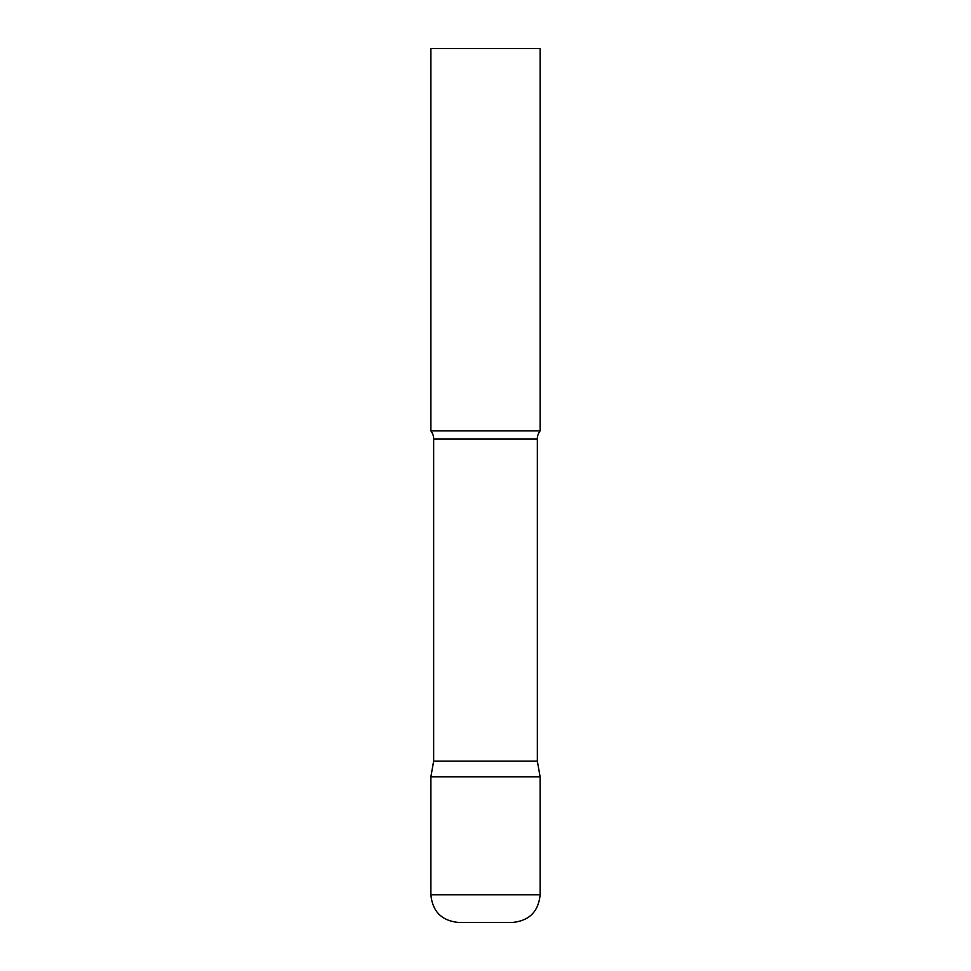 <?xml version="1.0" encoding="UTF-8"?>
<svg xmlns="http://www.w3.org/2000/svg" width="971" height="971" viewBox="0 0 971 971"><rect width="100%" height="100%" fill="white"/><g stroke="black" fill="none" stroke-linecap="round" stroke-linejoin="round"><path stroke-width="1.46" d="M430.881 894.777L430.881 776.8L433.649 761.106L537.351 761.106L540.119 776.8L430.881 776.8L540.119 776.8L540.119 894.777L430.881 894.777C432.52 911.587 441.744 920.811 458.555 922.45L512.445 922.45L458.555 922.45M537.351 761.106L537.351 438.941A13.109 13.109 0 0 1 540.119 430.881L540.119 48.55L430.881 48.55L430.881 430.881A13.109 13.109 0 0 1 433.649 438.941L537.351 438.941M433.649 761.106L433.649 438.941M430.881 430.881L540.119 430.881M540.119 894.777C538.48 911.587 529.256 920.811 512.445 922.45"/></g></svg>
